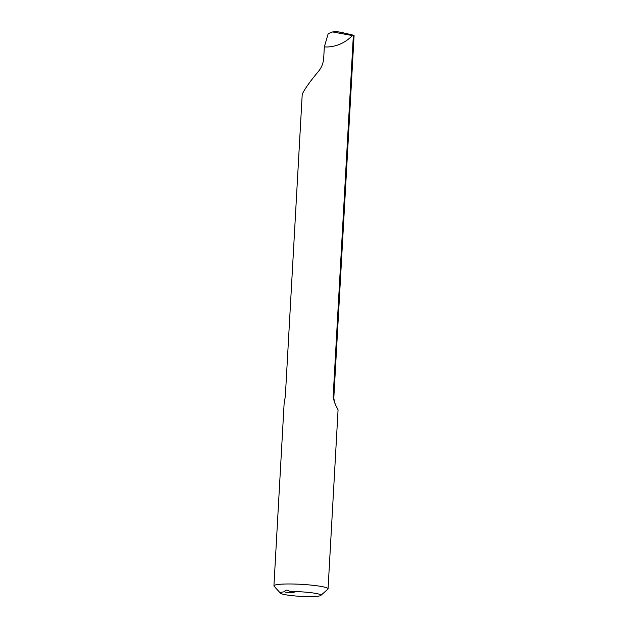<?xml version="1.0" encoding="UTF-8"?>
<svg xmlns="http://www.w3.org/2000/svg" width="628" height="628" viewBox="0 0 628 628"><rect width="100%" height="100%" fill="white"/><g stroke="black" fill="none" stroke-linecap="round" stroke-linejoin="round"><path stroke-width="0.94" d="M280.433 593.193L274.083 586.183A27.106 3.022 3.2 0 1 273.926 585.83A27.106 3.022 3.2 0 1 301.165 584.33A27.106 3.022 3.2 0 1 328.059 588.86A27.106 3.022 3.2 0 1 327.871 589.19L320.775 595.454A20.331 2.269 -176.8 0 0 311.621 592.769A20.331 2.269 -176.8 0 0 290.105 591.545A4.741 0.526 3.2 0 1 294.155 592.298A4.741 0.526 3.2 0 1 289.461 592.565A4.741 0.526 3.2 0 1 284.688 591.78A20.331 2.269 -176.8 0 0 280.433 593.193A20.331 2.269 -176.8 0 0 291.164 595.556A20.331 2.269 -176.8 0 0 320.775 595.454M290.105 591.545C286.949 589.614 285.143 589.692 284.688 591.78L284.688 591.686M328.059 588.86L338.068 409.856L335.25 404.338L333.099 397.72L353.336 35.702L352.387 35.584C345.282 42.806 336.812 46.613 326.984 47.006L324.331 46.919L323.71 58.066C323.334 63.279 321.465 67.863 318.121 71.82C310.044 81.452 304.745 88.925 302.225 94.247L285.34 396.166L284.099 403.898L273.926 585.83M324.331 46.919L328.201 33.622L332.644 31.942L352.387 35.584M342.354 32.632L350.149 34.414C353.862 35.278 354.922 35.702 353.336 35.702L354.074 35.6L333.79 398.419A24.414 2.724 3.2 0 0 333.099 397.72M342.511 32.664L335.839 31.4L332.644 31.942M335.25 404.338L333.79 398.419M342.433 32.648L335.831 31.4"/></g></svg>
